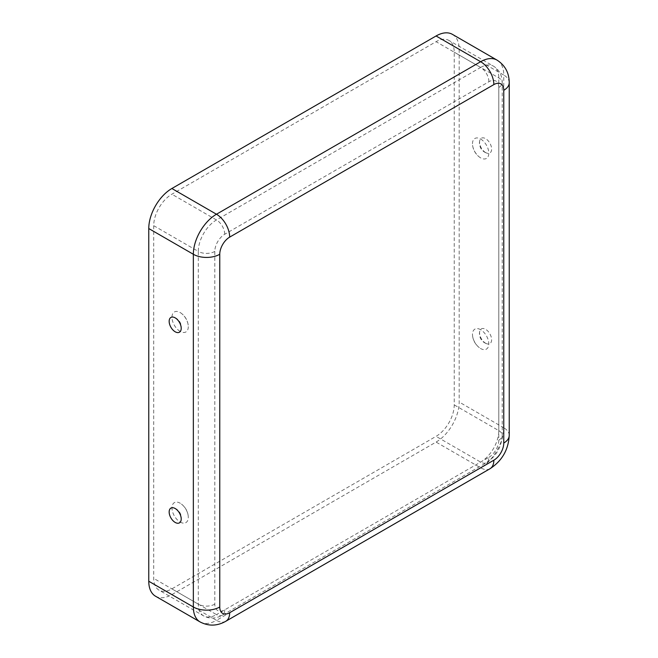 <?xml version="1.0" encoding="UTF-8"?>
<svg xmlns="http://www.w3.org/2000/svg" width="658" height="658" viewBox="0 0 658 658"><rect width="100%" height="100%" fill="white"/><g stroke="black" fill="none" stroke-linecap="round" stroke-linejoin="round"><path stroke-width="0.49" stroke-dasharray="3.29 2.47" d="M480.644 139.044A11.54 6.662 60 0 1 488.804 153.174A11.54 6.662 60 0 1 480.644 157.887A11.54 6.662 60 0 1 479.328 156.999A11.54 6.662 60 0 1 472.592 145.336A11.54 6.662 60 0 1 480.644 139.044M485.596 152.566A8.521 4.919 60 0 1 479.748 140.565A8.521 4.919 60 0 1 485.596 138.641A8.521 4.919 60 0 1 491.584 148.223A8.521 4.919 60 0 1 487.035 153.191A8.521 4.919 60 0 1 485.596 152.566M480.644 329.699A11.54 6.662 -120 0 0 472.592 335.991A11.54 6.662 -120 0 0 479.328 347.654A11.54 6.662 -120 0 0 480.644 348.543A11.54 6.662 -120 0 0 488.804 343.83A11.54 6.662 -120 0 0 480.644 329.699M485.596 343.221A8.521 4.919 -120 0 0 487.035 343.846A8.521 4.919 -120 0 0 491.584 338.878A8.521 4.919 -120 0 0 485.596 329.304A8.521 4.919 -120 0 0 479.748 331.221A8.521 4.919 -120 0 0 485.596 343.221M180.136 331.385A11.54 6.662 60 0 1 171.977 317.246A11.54 6.662 60 0 1 180.136 312.534A11.54 6.662 60 0 1 181.46 313.422A11.54 6.662 60 0 1 188.188 325.085A11.54 6.662 60 0 1 180.136 331.385M180.136 522.041A11.54 6.662 -120 0 0 188.188 515.74A11.54 6.662 -120 0 0 181.46 504.077A11.54 6.662 -120 0 0 180.136 503.197A11.54 6.662 -120 0 0 171.977 507.902A11.54 6.662 -120 0 0 180.136 522.041M153.717 225.678L153.717 578.39A25.687 14.83 120 0 0 159.039 590.152A25.687 14.83 120 0 0 171.886 588.877L436.065 436.353A25.687 14.83 -60 0 0 454.226 404.9L454.226 52.179A25.687 14.83 120 0 0 448.904 40.426A25.687 14.83 120 0 0 436.065 41.693L171.886 194.217A25.687 14.83 -60 0 0 153.717 225.678L198.305 251.414L198.305 604.134A25.687 14.83 120 0 0 203.618 615.888A25.687 14.83 120 0 0 216.466 614.621L171.886 588.877M155.535 596.222A32.694 18.876 120 0 0 171.886 594.602L436.065 442.077A32.694 18.876 -60 0 0 459.177 402.038L459.177 49.325A32.694 18.876 120 0 0 452.408 34.356M488.902 457.326A14.007 8.085 -60 0 0 498.805 440.169L498.805 87.456A14.007 8.085 120 0 0 488.902 81.732L224.723 234.256A14.007 8.085 -60 0 0 214.812 251.414L214.812 604.134A14.007 8.085 120 0 0 224.723 609.851L488.902 457.326A11.671 6.744 60 0 1 486.484 462.673A11.671 6.744 60 0 1 480.644 462.097L436.065 436.353M224.723 609.851A11.671 6.744 60 0 1 222.305 615.197A11.671 6.744 60 0 1 216.466 614.621L480.644 462.097A25.687 14.83 -60 0 0 498.805 430.636L454.226 404.9M214.812 604.134A11.671 6.744 180 0 1 198.305 604.134L153.717 578.39M214.812 251.414A11.671 6.744 180 0 1 198.305 251.414A25.687 14.83 -60 0 1 216.466 219.961L480.644 67.437L436.065 41.693M225.801 621.267A18.679 10.783 60 0 1 216.466 620.338L480.644 467.813L436.065 442.077M200.122 621.958A32.694 18.876 120 0 0 216.466 620.338L171.886 594.602M489.988 468.743A18.679 10.783 60 0 1 480.644 467.813A32.694 18.876 -60 0 0 503.765 427.774L459.177 402.038M224.723 234.256A11.671 6.744 -120 0 0 216.466 219.961L171.886 194.217M488.902 81.732A11.671 6.744 -120 0 0 480.644 67.437A25.687 14.83 120 0 1 493.492 66.162A25.687 14.83 120 0 1 498.805 77.924L498.805 430.636A11.671 6.744 0 0 1 502.227 435.407C501.519 447.111 496.272 456.208 486.484 462.673L222.305 615.197C215.799 618.816 209.573 619.046 203.618 615.888L159.039 590.152M498.805 440.169A11.671 6.744 0 0 0 502.227 435.407L502.227 82.686A11.671 6.744 0 0 0 498.805 77.924L454.226 52.179M498.805 87.456A11.671 6.744 0 0 0 502.227 82.686C502.112 75.251 499.2 69.74 493.492 66.162L448.904 40.426M509.234 435.407A18.679 10.783 0 0 0 503.765 427.774L503.765 75.061L459.177 49.325M509.234 82.686A18.679 10.783 0 0 0 503.765 75.061A32.694 18.876 120 0 0 496.987 60.092M479.748 140.565A10.569 10.569 0 0 0 487.035 153.191M472.592 335.991A17.577 17.577 0 0 0 479.328 347.654M479.748 331.221A10.569 10.569 0 0 0 487.035 343.846M181.04 329.855A10.569 10.569 0 0 0 173.753 317.23M188.188 515.74A17.577 17.577 0 0 0 181.46 504.077M181.04 520.511A10.569 10.569 0 0 0 173.753 507.886M188.188 325.085A17.577 17.577 0 0 0 181.46 313.422M472.592 145.336A17.577 17.577 0 0 0 479.328 156.999"/><path stroke-width="0.99" d="M175.184 317.863A8.521 4.919 60 0 1 181.04 329.855A8.521 4.919 60 0 1 175.184 331.78A8.521 4.919 60 0 1 169.205 322.198A8.521 4.919 60 0 1 173.753 317.23A8.521 4.919 60 0 1 175.184 317.863M175.184 508.519A8.521 4.919 -120 0 0 173.753 507.886A8.521 4.919 -120 0 0 169.205 512.853A8.521 4.919 -120 0 0 175.184 522.436A8.521 4.919 -120 0 0 181.04 520.511A8.521 4.919 -120 0 0 175.184 508.519M493.854 460.189A14.007 8.085 -60 0 0 503.765 443.031L503.765 90.311A14.007 8.085 120 0 0 493.854 84.594L229.675 237.119A14.007 8.085 -60 0 0 219.764 254.276A18.679 10.783 180 0 1 193.345 254.276L148.766 228.54L148.766 581.253A32.694 18.876 120 0 0 155.535 596.222L200.122 621.958C208.644 626.358 217.206 626.128 225.801 621.267L489.988 468.743A18.679 10.783 60 0 0 493.854 460.189L229.675 612.713A18.679 10.783 60 0 1 225.801 621.267M148.766 228.54A32.694 18.876 -60 0 1 171.886 188.501L436.065 35.976A32.694 18.876 120 0 1 452.408 34.356L496.987 60.092A32.694 18.876 120 0 0 480.644 61.712L436.065 35.976M219.764 254.276L219.764 606.989A14.007 8.085 120 0 0 229.675 612.713M219.764 606.989A18.679 10.783 180 0 1 193.345 606.989A32.694 18.876 120 0 0 200.122 621.958M229.675 237.119A18.679 10.783 -120 0 0 216.466 214.237A32.694 18.876 -60 0 0 193.345 254.276L193.345 606.989L148.766 581.253M493.854 84.594A18.679 10.783 -120 0 0 480.644 61.712L216.466 214.237L171.886 188.501M503.765 443.031A18.679 10.783 0 0 0 509.234 435.407C508.453 449.768 502.038 460.88 489.988 468.743M503.765 90.311A18.679 10.783 0 0 0 509.234 82.686L509.234 435.407M496.987 60.092C505.064 65.274 509.144 72.808 509.234 82.686"/></g></svg>
